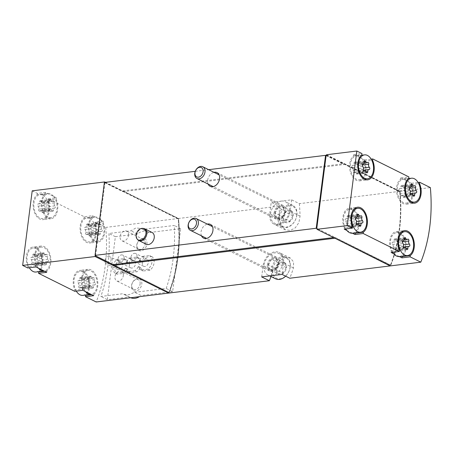 <?xml version="1.0" encoding="UTF-8"?>
<svg xmlns="http://www.w3.org/2000/svg" width="453" height="453" viewBox="0 0 453 453"><rect width="100%" height="100%" fill="white"/><g stroke="black" fill="none" stroke-linecap="round" stroke-linejoin="round"><path stroke-width="0.34" stroke-dasharray="2.27 1.7" d="M32.203 190.838L37.327 193.386L45.493 192.389L48.114 193.686L56.285 197.751L48.12 198.754L84.264 216.732L92.429 215.73L103.216 221.098L95.051 222.1L105.725 227.406L178.205 218.516A118.114 73.363 -97 0 1 168.72 292.91M105.725 227.406A118.114 73.363 -97 0 1 96.172 301.975M134.654 292.304L166.189 288.436A118.114 73.363 -97 0 0 174.258 225.464L142.718 229.331L141.551 228.646L136.036 227.887L130.934 230.781L108.924 233.476A118.114 73.363 83 0 1 100.855 296.449L122.865 293.748L123.743 294.291L128.737 294.795L134.654 292.304L141.104 295.509A14.219 10.311 116.4 0 1 139.473 296.664M42.831 195.243A12.033 7.474 -97 0 1 48.93 208.052A12.033 7.474 -97 0 1 42.831 218.578A12.033 7.474 -97 0 1 33.952 207.548A12.033 7.474 -97 0 1 39.904 194.694A12.033 7.474 -97 0 1 42.831 195.243M39.79 210.973A1.223 0.759 -97 0 1 39.49 211.121A1.223 0.759 -97 0 1 38.726 210.509A1.223 0.759 -97 0 1 38.664 209.212A2.146 1.331 -97 0 0 38.029 206.177A1.223 0.759 -97 0 1 37.582 204.847A1.223 0.759 -97 0 1 38.199 203.918A1.223 0.759 -97 0 1 38.318 203.918A2.146 1.331 -97 0 0 38.528 203.918A2.146 1.331 -97 0 0 39.609 201.84A1.223 0.759 -97 0 1 40.226 200.651A1.223 0.759 -97 0 1 41.025 201.342A2.146 1.331 -97 0 0 42.423 202.553A2.146 1.331 -97 0 0 42.944 202.298A1.223 0.759 -97 0 1 43.245 202.151A1.223 0.759 -97 0 1 44.009 202.763A1.223 0.759 -97 0 1 44.077 204.06A2.146 1.331 -97 0 0 44.711 207.095A1.223 0.759 -97 0 1 45.153 208.42A1.223 0.759 -97 0 1 44.541 209.354A1.223 0.759 -97 0 1 44.422 209.354A2.146 1.331 -97 0 0 44.213 209.354A2.146 1.331 -97 0 0 43.131 211.432A1.223 0.759 -97 0 1 42.514 212.621A1.223 0.759 -97 0 1 41.716 211.93A2.146 1.331 -97 0 0 40.311 210.713A2.146 1.331 -97 0 0 39.79 210.973L50 209.722A2.146 1.331 -97 0 1 50.521 209.462A2.146 1.331 -97 0 1 51.919 210.673L41.716 211.93M29.343 267.768A12.033 7.474 -97 0 1 27.259 255.43A12.033 7.474 -97 0 1 33.058 248.136A12.033 7.474 -97 0 1 35.985 248.686A12.033 7.474 -97 0 1 42.084 261.494A12.033 7.474 -97 0 1 35.985 272.021M32.944 264.416A1.223 0.759 -97 0 1 32.644 264.558A1.223 0.759 -97 0 1 31.88 263.952A1.223 0.759 -97 0 1 31.818 262.649A2.146 1.331 -97 0 0 31.183 259.614A1.223 0.759 -97 0 1 30.736 258.289A1.223 0.759 -97 0 1 31.353 257.361A1.223 0.759 -97 0 1 31.472 257.361A2.146 1.331 -97 0 0 31.682 257.361A2.146 1.331 -97 0 0 32.763 255.282A1.223 0.759 -97 0 1 33.38 254.093A1.223 0.759 -97 0 1 34.179 254.784A2.146 1.331 -97 0 0 35.577 255.996A2.146 1.331 -97 0 0 36.098 255.741A1.223 0.759 -97 0 1 36.399 255.594A1.223 0.759 -97 0 1 37.163 256.205A1.223 0.759 -97 0 1 37.231 257.502A2.146 1.331 -97 0 0 37.865 260.537A1.223 0.759 -97 0 1 38.307 261.862A1.223 0.759 -97 0 1 37.695 262.797A1.223 0.759 -97 0 1 37.576 262.797A2.146 1.331 -97 0 0 37.367 262.797A2.146 1.331 -97 0 0 36.285 264.875A1.223 0.759 -97 0 1 35.668 266.064A1.223 0.759 -97 0 1 34.87 265.367A2.146 1.331 -97 0 0 33.465 264.156A2.146 1.331 -97 0 0 32.944 264.416L43.154 263.159A2.146 1.331 -97 0 1 43.675 262.904A2.146 1.331 -97 0 1 45.074 264.116L34.87 265.367M89.762 218.584A12.033 7.474 -97 0 1 95.866 231.398A12.033 7.474 -97 0 1 89.768 241.919A12.033 7.474 -97 0 1 80.889 230.888A12.033 7.474 -97 0 1 86.84 218.04A12.033 7.474 -97 0 1 89.762 218.584M86.727 234.314A1.223 0.759 -97 0 1 86.427 234.461A1.223 0.759 -97 0 1 85.662 233.856A1.223 0.759 -97 0 1 85.6 232.553A2.146 1.331 -97 0 0 84.966 229.518A1.223 0.759 -97 0 1 84.518 228.193A1.223 0.759 -97 0 1 85.136 227.259A1.223 0.759 -97 0 1 85.255 227.259A2.146 1.331 -97 0 0 85.464 227.259A2.146 1.331 -97 0 0 86.54 225.181A1.223 0.759 -97 0 1 87.157 223.992A1.223 0.759 -97 0 1 87.961 224.688A2.146 1.331 -97 0 0 89.36 225.9A2.146 1.331 -97 0 0 89.881 225.645A1.223 0.759 -97 0 1 90.181 225.498A1.223 0.759 -97 0 1 90.945 226.104A1.223 0.759 -97 0 1 91.008 227.406A2.146 1.331 -97 0 0 91.642 230.441A1.223 0.759 -97 0 1 92.089 231.766A1.223 0.759 -97 0 1 91.472 232.695A1.223 0.759 -97 0 1 91.353 232.695A2.146 1.331 -97 0 0 91.144 232.695A2.146 1.331 -97 0 0 90.068 234.773A1.223 0.759 -97 0 1 89.451 235.962A1.223 0.759 -97 0 1 88.646 235.271A2.146 1.331 -97 0 0 87.248 234.059A2.146 1.331 -97 0 0 86.727 234.314L96.936 233.063A2.146 1.331 -97 0 1 97.457 232.808A2.146 1.331 -97 0 1 98.856 234.02L88.646 235.271M76.28 291.109A12.033 7.474 -97 0 1 74.19 278.771A12.033 7.474 -97 0 1 79.994 271.483A12.033 7.474 -97 0 1 82.916 272.026A12.033 7.474 -97 0 1 89.02 284.835A12.033 7.474 -97 0 1 82.922 295.362M79.881 287.757A1.223 0.759 -97 0 1 79.581 287.904A1.223 0.759 -97 0 1 78.816 287.293A1.223 0.759 -97 0 1 78.754 285.996A2.146 1.331 -97 0 0 78.12 282.961A1.223 0.759 -97 0 1 77.673 281.636A1.223 0.759 -97 0 1 78.29 280.701A1.223 0.759 -97 0 1 78.409 280.701A2.146 1.331 -97 0 0 78.618 280.701A2.146 1.331 -97 0 0 79.694 278.623A1.223 0.759 -97 0 1 80.311 277.434A1.223 0.759 -97 0 1 81.115 278.131A2.146 1.331 -97 0 0 82.514 279.342A2.146 1.331 -97 0 0 83.035 279.082A1.223 0.759 -97 0 1 83.335 278.94A1.223 0.759 -97 0 1 84.099 279.546A1.223 0.759 -97 0 1 84.162 280.849A2.146 1.331 -97 0 0 84.796 283.884A1.223 0.759 -97 0 1 85.243 285.209A1.223 0.759 -97 0 1 84.626 286.137A1.223 0.759 -97 0 1 84.507 286.137A2.146 1.331 -97 0 0 84.298 286.137A2.146 1.331 -97 0 0 83.222 288.216A1.223 0.759 -97 0 1 82.605 289.405A1.223 0.759 -97 0 1 81.8 288.714A2.146 1.331 -97 0 0 80.402 287.502A2.146 1.331 -97 0 0 79.881 287.757L90.09 286.506A2.146 1.331 -97 0 1 90.611 286.251A2.146 1.331 -97 0 1 92.01 287.462L81.8 288.714M105.458 182.338L178.205 218.516M82.876 290.299L83.041 288.997L74.875 289.999A13.126 8.154 -97 0 1 79.858 270.396A13.126 8.154 -97 0 1 89.054 279.79A13.126 8.154 -97 0 1 86.155 294.965M74.875 289.999L74.711 291.302M46.733 272.321L46.897 271.024A13.126 8.154 -97 0 0 50.391 255.888A13.126 8.154 -97 0 0 41.093 246.053A13.126 8.154 -97 0 0 36.11 265.656L27.944 266.658A13.126 8.154 -97 0 1 32.927 247.049A13.126 8.154 -97 0 1 42.118 256.449A13.126 8.154 -97 0 1 39.218 271.619M27.944 266.658L27.775 267.961M37.327 193.386L37.163 194.688A13.126 8.154 -97 0 0 33.664 209.818A13.126 8.154 -97 0 0 42.967 219.66A13.126 8.154 -97 0 0 47.95 200.056L48.12 198.754M84.264 216.732L84.094 218.035A13.126 8.154 -97 0 0 80.6 233.165A13.126 8.154 -97 0 0 89.904 243.006A13.126 8.154 -97 0 0 94.887 223.397L95.051 222.1M326.545 154.739L400.067 191.308A118.114 73.363 -97 0 1 390.514 265.877M400.067 191.308L430.35 187.593M399.342 256.551L393.787 253.793M352.406 233.21L346.856 230.447M353.787 154.575L353.623 155.877A13.126 8.154 -97 0 0 350.129 171.008A13.126 8.154 -97 0 0 359.427 180.849A13.126 8.154 -97 0 0 364.41 161.24L364.58 159.943L361.958 158.641A12.033 7.474 -97 0 0 356.409 155.877L361.958 158.641A12.033 7.474 -97 0 1 365.254 171.483A12.033 7.474 -97 0 1 359.297 179.762A12.033 7.474 -97 0 1 350.412 168.731A12.033 7.474 -97 0 1 356.364 155.883A12.033 7.474 -97 0 1 356.409 155.877L353.787 154.575L361.953 153.573M364.58 159.943L371.177 159.133M400.724 177.921L400.554 179.218A13.126 8.154 -97 0 0 397.06 194.354A13.126 8.154 -97 0 0 406.364 204.19A13.126 8.154 -97 0 0 411.347 184.586L411.511 183.284L408.895 181.981A12.033 7.474 -97 0 0 403.34 179.218L408.895 181.981A12.033 7.474 -97 0 1 412.185 194.824A12.033 7.474 -97 0 1 406.228 203.108A12.033 7.474 -97 0 1 397.349 192.078A12.033 7.474 -97 0 1 403.3 179.224A12.033 7.474 -97 0 1 403.34 179.218L400.724 177.921L408.889 176.919M411.511 183.284L418.113 182.474M326.154 155.198L344.087 164.116L344.144 163.703L399.727 191.347A118.114 73.363 -97 0 1 390.243 265.741M326.098 155.611L344.037 164.53L344.087 164.116L399.739 191.795A118.114 73.363 -97 0 1 390.441 265.169L334.693 237.446L334.614 238.074M104.377 182.468L122.854 191.659L122.961 190.832L178.544 218.476L278.923 206.16L271.222 202.332L291.641 199.83L299.342 203.657L399.727 191.347M270.985 276.523A118.114 73.363 83 0 0 273.017 270.43L280.356 260.033L285.639 257.57L290.413 258.114L293.601 261.959L293.436 267.921A118.114 73.363 -97 0 1 289.79 278.227M178.544 218.476A118.114 73.363 -97 0 1 168.992 293.046M299.342 203.657A118.114 73.363 -97 0 1 300.067 216.138L298.861 222.644L295.299 227.814L290.345 230.435L285.379 229.796L281.251 225.486L279.654 218.64A118.114 73.363 83 0 0 278.923 206.16M122.961 190.832L344.144 163.703M333.618 237.576L334.693 237.446M326.494 155.153L400.078 191.755A118.114 73.363 -97 0 1 390.78 265.124L390.441 265.169M390.78 265.124L317.1 228.482M104.632 182.366L178.216 218.963A118.114 73.363 -97 0 1 168.918 292.338L113.488 264.767M168.918 292.338L113.516 264.569M146.211 244.224A6.563 4.757 116.4 0 1 144.031 238.974A6.563 4.757 116.4 0 1 152.055 232.474M201.5 235.854A7.656 5.549 116.4 0 1 201.024 231.987A7.656 5.549 116.4 0 1 207.344 224.105M208.131 184.071A7.656 5.549 116.4 0 1 207.661 180.198A7.656 5.549 116.4 0 1 213.975 172.321M195.266 171.319L208.663 169.677M122.854 191.659L344.037 164.53M95.577 255.651L104.96 182.395M291.641 199.83L290.18 211.217A13.126 9.513 116.4 0 1 274.127 224.224A13.126 9.513 116.4 0 1 269.762 213.725L271.222 202.332M281.432 201.081A12.033 8.72 -63.6 0 0 271.166 211.07A12.033 8.72 -63.6 0 0 274.614 223.244A12.033 8.72 -63.6 0 0 289.331 211.325A12.033 8.72 -63.6 0 0 285.328 201.698A12.033 8.72 -63.6 0 0 281.432 201.081M261.67 276.902L263.131 265.509A13.126 9.513 116.4 0 1 279.184 252.508A13.126 9.513 116.4 0 1 283.544 263.006L282.089 274.399M271.879 275.651A12.033 8.72 -63.6 0 0 282.695 263.108A12.033 8.72 -63.6 0 0 278.697 253.487A12.033 8.72 -63.6 0 0 265.526 260.373A12.033 8.72 -63.6 0 0 267.978 275.028A12.033 8.72 -63.6 0 0 271.879 275.651M274.014 213.204A7.656 5.549 116.4 0 1 280.9 205.22A7.656 5.549 116.4 0 1 283.38 205.617A7.656 5.549 116.4 0 1 284.943 214.943A7.656 5.549 116.4 0 1 276.562 219.326A7.656 5.549 116.4 0 1 274.014 213.204M267.383 264.988A7.656 5.549 116.4 0 1 274.263 257.004A7.656 5.549 116.4 0 1 276.743 257.4A7.656 5.549 116.4 0 1 278.306 266.726A7.656 5.549 116.4 0 1 269.926 271.109A7.656 5.549 116.4 0 1 267.383 264.988M105.09 182.383L178.556 218.924A118.114 73.363 -97 0 1 169.258 292.298M178.216 218.963L178.556 218.924M400.078 191.755L399.739 191.795M46.897 271.024L44.666 271.296M36.11 265.656L35.94 266.959M38.562 268.261A12.033 7.474 -97 0 1 35.266 255.418A12.033 7.474 -97 0 1 41.223 247.134A12.033 7.474 -97 0 1 44.151 247.683A12.033 7.474 -97 0 1 50.249 260.492A12.033 7.474 -97 0 1 44.156 271.019A12.033 7.474 -97 0 1 44.111 271.019L44.156 271.019M45.493 192.389L45.328 193.686L37.163 194.688M45.328 193.686A13.126 8.154 -97 0 0 41.835 208.822A13.126 8.154 -97 0 0 51.132 218.657A13.126 8.154 -97 0 0 56.115 199.054L47.95 200.056M56.115 199.054L56.285 197.751M53.669 196.449A12.033 7.474 -97 0 1 56.959 209.292A12.033 7.474 -97 0 1 51.002 217.576A12.033 7.474 -97 0 1 42.118 206.545A12.033 7.474 -97 0 1 48.069 193.691A12.033 7.474 -97 0 1 48.114 193.686A12.033 7.474 -97 0 1 50.996 194.241A12.033 7.474 -97 0 1 53.669 196.449M92.429 215.73L92.265 217.032L84.094 218.035M92.265 217.032A13.126 8.154 -97 0 0 88.765 232.163A13.126 8.154 -97 0 0 98.069 242.004A13.126 8.154 -97 0 0 103.052 222.395L94.887 223.397M103.052 222.395L103.216 221.098M100.6 219.796A12.033 7.474 -97 0 1 103.89 232.632A12.033 7.474 -97 0 1 97.933 240.917A12.033 7.474 -97 0 1 89.054 229.886A12.033 7.474 -97 0 1 95.005 217.038A12.033 7.474 -97 0 1 95.045 217.032A12.033 7.474 -97 0 1 97.927 217.587A12.033 7.474 -97 0 1 100.6 219.796M85.492 291.602A12.033 7.474 -97 0 1 82.203 278.759A12.033 7.474 -97 0 1 88.159 270.481A12.033 7.474 -97 0 1 91.081 271.024A12.033 7.474 -97 0 1 97.185 283.833A12.033 7.474 -97 0 1 91.087 294.359A12.033 7.474 -97 0 1 91.047 294.365L91.087 294.359M83.041 288.997A13.126 8.154 -97 0 1 88.029 269.393A13.126 8.154 -97 0 1 97.327 279.235A13.126 8.154 -97 0 1 93.833 294.365L91.602 294.637M93.663 295.667L93.833 294.365M352.57 226.845L344.405 227.848A13.126 8.154 -97 0 1 349.388 208.238A13.126 8.154 -97 0 1 358.578 217.633A13.126 8.154 -97 0 1 355.684 232.808M344.405 227.848L344.235 229.144M345.803 228.952A12.033 7.474 -97 0 1 343.719 216.613A12.033 7.474 -97 0 1 349.518 209.326A12.033 7.474 -97 0 1 358.402 220.356A12.033 7.474 -97 0 1 352.451 233.204M353.623 155.877L361.788 154.875M364.41 161.24L371.822 160.334M400.554 179.218L408.725 178.216M411.347 184.586L418.753 183.675M392.74 252.298A12.033 7.474 -97 0 1 390.65 239.96A12.033 7.474 -97 0 1 396.454 232.666A12.033 7.474 -97 0 1 405.333 243.697A12.033 7.474 -97 0 1 399.382 256.551M391.171 252.491L391.335 251.189A13.126 8.154 -97 0 1 396.318 231.579A13.126 8.154 -97 0 1 405.514 240.979A13.126 8.154 -97 0 1 402.615 256.155M391.335 251.189L399.506 250.186M90.09 286.506A1.223 0.759 -97 0 1 89.79 286.653A1.223 0.759 -97 0 1 89.026 286.041A1.223 0.759 -97 0 1 88.958 284.744A2.146 1.331 -97 0 0 88.324 281.709A1.223 0.759 -97 0 1 87.882 280.384A1.223 0.759 -97 0 1 88.494 279.45A1.223 0.759 -97 0 1 88.618 279.45A2.146 1.331 -97 0 0 88.822 279.45A2.146 1.331 -97 0 0 89.904 277.372A1.223 0.759 -97 0 1 90.521 276.183A1.223 0.759 -97 0 1 91.319 276.874A2.146 1.331 -97 0 0 92.723 278.091A2.146 1.331 -97 0 0 93.244 277.831A1.223 0.759 -97 0 1 93.544 277.683A1.223 0.759 -97 0 1 94.309 278.295A1.223 0.759 -97 0 1 94.371 279.592A2.146 1.331 -97 0 0 95.005 282.627A1.223 0.759 -97 0 1 95.453 283.957A1.223 0.759 -97 0 1 94.836 284.886A1.223 0.759 -97 0 1 94.717 284.886A2.146 1.331 -97 0 0 94.507 284.886A2.146 1.331 -97 0 0 93.426 286.964A1.223 0.759 -97 0 1 92.808 288.153A1.223 0.759 -97 0 1 92.01 287.462M96.936 233.063A1.223 0.759 -97 0 1 96.636 233.21A1.223 0.759 -97 0 1 95.872 232.599A1.223 0.759 -97 0 1 95.804 231.302A2.146 1.331 -97 0 0 95.17 228.267A1.223 0.759 -97 0 1 94.728 226.942A1.223 0.759 -97 0 1 95.34 226.007A1.223 0.759 -97 0 1 95.464 226.007A2.146 1.331 -97 0 0 95.668 226.007A2.146 1.331 -97 0 0 96.749 223.929A1.223 0.759 -97 0 1 97.367 222.74A1.223 0.759 -97 0 1 98.165 223.437A2.146 1.331 -97 0 0 99.569 224.648A2.146 1.331 -97 0 0 100.09 224.388A1.223 0.759 -97 0 1 100.39 224.246A1.223 0.759 -97 0 1 101.155 224.852A1.223 0.759 -97 0 1 101.217 226.155A2.146 1.331 -97 0 0 101.851 229.19A1.223 0.759 -97 0 1 102.299 230.515A1.223 0.759 -97 0 1 101.682 231.443A1.223 0.759 -97 0 1 101.563 231.443A2.146 1.331 -97 0 0 101.353 231.443A2.146 1.331 -97 0 0 100.272 233.522A1.223 0.759 -97 0 1 99.654 234.711A1.223 0.759 -97 0 1 98.856 234.02M43.154 263.159A1.223 0.759 -97 0 1 42.854 263.306A1.223 0.759 -97 0 1 42.089 262.7A1.223 0.759 -97 0 1 42.027 261.398A2.146 1.331 -97 0 0 41.393 258.363A1.223 0.759 -97 0 1 40.946 257.038A1.223 0.759 -97 0 1 41.563 256.109A1.223 0.759 -97 0 1 41.682 256.109A2.146 1.331 -97 0 0 41.891 256.109A2.146 1.331 -97 0 0 42.967 254.031A1.223 0.759 -97 0 1 43.584 252.842A1.223 0.759 -97 0 1 44.388 253.533A2.146 1.331 -97 0 0 45.787 254.745A2.146 1.331 -97 0 0 46.308 254.49A1.223 0.759 -97 0 1 46.608 254.343A1.223 0.759 -97 0 1 47.372 254.948A1.223 0.759 -97 0 1 47.44 256.251A2.146 1.331 -97 0 0 48.069 259.286A1.223 0.759 -97 0 1 48.516 260.611A1.223 0.759 -97 0 1 47.899 261.545A1.223 0.759 -97 0 1 47.78 261.545A2.146 1.331 -97 0 0 47.571 261.545A2.146 1.331 -97 0 0 46.495 263.623A1.223 0.759 -97 0 1 45.878 264.812A1.223 0.759 -97 0 1 45.074 264.116M50 209.722A1.223 0.759 -97 0 1 49.7 209.864A1.223 0.759 -97 0 1 48.935 209.258A1.223 0.759 -97 0 1 48.873 207.955A2.146 1.331 -97 0 0 48.239 204.92A1.223 0.759 -97 0 1 47.792 203.595A1.223 0.759 -97 0 1 48.409 202.667A1.223 0.759 -97 0 1 48.528 202.667A2.146 1.331 -97 0 0 48.737 202.667A2.146 1.331 -97 0 0 49.813 200.588A1.223 0.759 -97 0 1 50.43 199.399A1.223 0.759 -97 0 1 51.234 200.09A2.146 1.331 -97 0 0 52.633 201.302A2.146 1.331 -97 0 0 53.154 201.047A1.223 0.759 -97 0 1 53.454 200.9A1.223 0.759 -97 0 1 54.218 201.511A1.223 0.759 -97 0 1 54.286 202.808A2.146 1.331 -97 0 0 54.915 205.843A1.223 0.759 -97 0 1 55.362 207.168A1.223 0.759 -97 0 1 54.745 208.103A1.223 0.759 -97 0 1 54.626 208.103A2.146 1.331 -97 0 0 54.417 208.103A2.146 1.331 -97 0 0 53.341 210.181A1.223 0.759 -97 0 1 52.724 211.37A1.223 0.759 -97 0 1 51.919 210.673M404.303 187.078A1.223 0.759 83 0 1 404.597 186.936A1.223 0.759 83 0 1 405.367 187.542A1.223 0.759 83 0 1 405.429 188.844A2.146 1.331 83 0 0 406.064 191.879A1.223 0.759 83 0 1 406.511 193.204A1.223 0.759 83 0 1 405.894 194.133A1.223 0.759 83 0 1 405.775 194.133A2.146 1.331 83 0 0 405.565 194.133A2.146 1.331 83 0 0 404.484 196.211A1.223 0.759 83 0 1 403.866 197.4A1.223 0.759 83 0 1 403.068 196.71A2.146 1.331 83 0 0 401.669 195.498A2.146 1.331 83 0 0 401.143 195.753A1.223 0.759 83 0 1 400.848 195.9A1.223 0.759 83 0 1 400.078 195.288A1.223 0.759 83 0 1 400.016 193.992A2.146 1.331 83 0 0 399.382 190.956A1.223 0.759 83 0 1 398.94 189.631A1.223 0.759 83 0 1 399.552 188.697A1.223 0.759 83 0 1 399.671 188.697A2.146 1.331 83 0 0 399.88 188.697A2.146 1.331 83 0 0 400.962 186.619A1.223 0.759 83 0 1 401.579 185.43A1.223 0.759 83 0 1 402.377 186.126A2.146 1.331 83 0 0 403.782 187.338A2.146 1.331 83 0 0 404.303 187.078L414.512 185.826M397.457 240.52A1.223 0.759 83 0 1 397.751 240.373A1.223 0.759 83 0 1 398.521 240.985A1.223 0.759 83 0 1 398.583 242.281A2.146 1.331 83 0 0 399.218 245.316A1.223 0.759 83 0 1 399.665 246.647A1.223 0.759 83 0 1 399.048 247.576A1.223 0.759 83 0 1 398.929 247.576A2.146 1.331 83 0 0 398.719 247.576A2.146 1.331 83 0 0 397.638 249.654A1.223 0.759 83 0 1 397.021 250.843A1.223 0.759 83 0 1 396.222 250.152A2.146 1.331 83 0 0 394.823 248.94A2.146 1.331 83 0 0 394.297 249.195A1.223 0.759 83 0 1 394.002 249.343A1.223 0.759 83 0 1 393.232 248.731A1.223 0.759 83 0 1 393.17 247.434A2.146 1.331 83 0 0 392.536 244.399A1.223 0.759 83 0 1 392.094 243.074A1.223 0.759 83 0 1 392.706 242.14A1.223 0.759 83 0 1 392.825 242.14A2.146 1.331 83 0 0 393.034 242.14A2.146 1.331 83 0 0 394.116 240.062A1.223 0.759 83 0 1 394.733 238.873A1.223 0.759 83 0 1 395.531 239.563A2.146 1.331 83 0 0 396.936 240.781A2.146 1.331 83 0 0 397.457 240.52L407.666 239.269M357.366 163.737A1.223 0.759 83 0 1 357.666 163.59A1.223 0.759 83 0 1 358.431 164.201A1.223 0.759 83 0 1 358.493 165.498A2.146 1.331 83 0 0 359.127 168.533A1.223 0.759 83 0 1 359.574 169.858A1.223 0.759 83 0 1 358.957 170.792A1.223 0.759 83 0 1 358.838 170.792A2.146 1.331 83 0 0 358.629 170.792A2.146 1.331 83 0 0 357.553 172.87A1.223 0.759 83 0 1 356.936 174.06A1.223 0.759 83 0 1 356.132 173.363A2.146 1.331 83 0 0 354.733 172.151A2.146 1.331 83 0 0 354.212 172.412A1.223 0.759 83 0 1 353.912 172.553A1.223 0.759 83 0 1 353.147 171.947A1.223 0.759 83 0 1 353.08 170.645A2.146 1.331 83 0 0 352.451 167.61A1.223 0.759 83 0 1 352.004 166.285A1.223 0.759 83 0 1 352.621 165.356A1.223 0.759 83 0 1 352.74 165.356A2.146 1.331 83 0 0 352.949 165.356A2.146 1.331 83 0 0 354.025 163.278A1.223 0.759 83 0 1 354.642 162.089A1.223 0.759 83 0 1 355.446 162.78A2.146 1.331 83 0 0 356.845 163.992A2.146 1.331 83 0 0 357.366 163.737L367.576 162.485M350.52 217.18A1.223 0.759 83 0 1 350.82 217.032A1.223 0.759 83 0 1 351.585 217.638A1.223 0.759 83 0 1 351.647 218.941A2.146 1.331 83 0 0 352.281 221.976A1.223 0.759 83 0 1 352.728 223.301A1.223 0.759 83 0 1 352.111 224.235A1.223 0.759 83 0 1 351.992 224.235A2.146 1.331 83 0 0 351.783 224.235A2.146 1.331 83 0 0 350.707 226.313A1.223 0.759 83 0 1 350.09 227.502A1.223 0.759 83 0 1 349.286 226.806A2.146 1.331 83 0 0 347.887 225.594A2.146 1.331 83 0 0 347.366 225.849A1.223 0.759 83 0 1 347.066 225.996A1.223 0.759 83 0 1 346.302 225.39A1.223 0.759 83 0 1 346.234 224.088A2.146 1.331 83 0 0 345.605 221.053A1.223 0.759 83 0 1 345.158 219.728A1.223 0.759 83 0 1 345.775 218.799A1.223 0.759 83 0 1 345.894 218.799A2.146 1.331 83 0 0 346.103 218.799A2.146 1.331 83 0 0 347.179 216.721A1.223 0.759 83 0 1 347.796 215.532A1.223 0.759 83 0 1 348.6 216.223A2.146 1.331 83 0 0 349.999 217.434A2.146 1.331 83 0 0 350.52 217.18L360.73 215.928M130.702 297.74A14.219 10.311 116.4 0 1 130.339 297.57A14.219 10.311 116.4 0 1 129.315 296.958L107.304 299.66L115.373 236.687L137.384 233.986A14.219 10.311 116.4 0 1 148.148 231.925A14.219 10.311 116.4 0 1 149.173 232.542L180.707 228.674L172.638 291.641L166.189 288.436M172.638 291.641L141.104 295.509M129.315 296.958L122.865 293.748M107.304 299.66L100.855 296.449M115.373 236.687L108.924 233.476M137.384 233.986L130.934 230.781M149.173 232.542L142.718 229.331M180.707 228.674L174.258 225.464M151.823 256.477A8.528 6.183 116.4 0 1 150.073 270.152L142.995 271.019A8.528 6.183 116.4 0 1 140.911 267.706L140.158 267.797A8.528 6.183 116.4 0 1 137.14 271.738L130.068 272.604A8.528 6.183 116.4 0 1 127.978 269.292L127.225 269.382A8.528 6.183 116.4 0 1 124.207 273.323L117.134 274.19A8.528 6.183 116.4 0 1 118.89 260.52L125.962 259.648A8.528 6.183 116.4 0 1 128.046 262.961L128.799 262.87A8.528 6.183 116.4 0 1 131.817 258.929L138.89 258.063A8.528 6.183 116.4 0 1 140.979 261.375L141.732 261.285A8.528 6.183 116.4 0 1 144.75 257.344L151.823 256.477L149.801 255.475A8.528 6.183 116.4 0 1 148.046 269.144L150.073 270.152M141.772 284.218A6.563 4.757 -63.6 0 0 134.807 279.773A6.563 4.757 -63.6 0 0 133.425 290.537A6.563 4.757 -63.6 0 0 141.772 284.218M146.919 244.031A6.563 4.757 -63.6 0 0 139.954 239.586A6.563 4.757 -63.6 0 0 138.573 250.35A6.563 4.757 -63.6 0 0 146.919 244.031M143.318 228.425A6.563 4.757 -63.6 0 0 137.457 232.542A6.563 4.757 -63.6 0 0 137.712 239.699M145.271 243.782A5.379 3.901 -63.6 0 0 143.482 239.478A5.379 3.901 -63.6 0 0 137.593 242.559A5.379 3.901 -63.6 0 0 138.692 249.11A5.379 3.901 -63.6 0 0 145.271 243.782M128.465 235.424A5.379 3.901 -63.6 0 0 126.681 231.121A5.379 3.901 -63.6 0 0 120.792 234.201A5.379 3.901 -63.6 0 0 121.891 240.753A5.379 3.901 -63.6 0 0 128.465 235.424M140.124 283.969A5.379 3.901 -63.6 0 0 138.335 279.665A5.379 3.901 -63.6 0 0 132.446 282.74A5.379 3.901 -63.6 0 0 133.544 289.297A5.379 3.901 -63.6 0 0 140.124 283.969M123.318 275.611A5.379 3.901 -63.6 0 0 121.529 271.307A5.379 3.901 -63.6 0 0 115.645 274.388A5.379 3.901 -63.6 0 0 116.744 280.939A5.379 3.901 -63.6 0 0 123.318 275.611M148.046 269.144L140.974 270.011L142.995 271.019M140.974 270.011A8.528 6.183 116.4 0 1 138.884 266.698L140.911 267.706M138.884 266.698L138.131 266.789L140.158 267.797M138.131 266.789A8.528 6.183 116.4 0 1 135.119 270.73L137.14 271.738M135.119 270.73L128.046 271.596L130.068 272.604M128.046 271.596A8.528 6.183 116.4 0 1 125.957 268.284L127.978 269.292M125.957 268.284L125.204 268.38L127.225 269.382M125.204 268.38A8.528 6.183 116.4 0 1 122.185 272.315L124.207 273.323M122.185 272.315L115.113 273.182L117.134 274.19M115.113 273.182A8.528 6.183 116.4 0 1 116.863 259.512L118.89 260.52M116.863 259.512L123.935 258.646L125.962 259.648M123.935 258.646A8.528 6.183 116.4 0 1 126.025 261.959L128.046 262.961M126.025 261.959L126.778 261.862L128.799 262.87M126.778 261.862A8.528 6.183 116.4 0 1 129.796 257.927L131.817 258.929M129.796 257.927L136.868 257.061L138.89 258.063M136.868 257.061A8.528 6.183 116.4 0 1 138.958 260.367L140.979 261.375M138.958 260.367L139.711 260.277L141.732 261.285M139.711 260.277A8.528 6.183 116.4 0 1 142.723 256.341L144.75 257.344M142.723 256.341L149.801 255.475M116.461 266.29A3.935 2.854 116.4 0 1 121.279 262.389A3.935 2.854 116.4 0 1 122.587 265.537A3.935 2.854 116.4 0 1 117.774 269.439A3.935 2.854 116.4 0 1 116.461 266.29M142.327 263.119A3.935 2.854 116.4 0 1 147.14 259.218A3.935 2.854 116.4 0 1 148.448 262.366A3.935 2.854 116.4 0 1 143.635 266.268A3.935 2.854 116.4 0 1 142.327 263.119M129.394 264.705A3.935 2.854 116.4 0 1 134.207 260.803A3.935 2.854 116.4 0 1 135.521 263.952A3.935 2.854 116.4 0 1 130.702 267.853A3.935 2.854 116.4 0 1 129.394 264.705M136.987 256.664A3.935 2.854 -63.6 0 0 135.674 253.516A3.935 2.854 -63.6 0 0 131.364 255.769A3.935 2.854 -63.6 0 0 132.168 260.566A3.935 2.854 -63.6 0 0 136.987 256.664M111.127 259.835A3.935 2.854 -63.6 0 0 109.813 256.687A3.935 2.854 -63.6 0 0 105.504 258.94A3.935 2.854 -63.6 0 0 106.308 263.737A3.935 2.854 -63.6 0 0 111.127 259.835M124.054 258.25A3.935 2.854 -63.6 0 0 122.746 255.101A3.935 2.854 -63.6 0 0 118.437 257.355A3.935 2.854 -63.6 0 0 119.241 262.151A3.935 2.854 -63.6 0 0 124.054 258.25M285.073 211.845A6.563 4.757 -63.6 0 0 282.893 206.596A6.563 4.757 -63.6 0 0 275.713 210.351A6.563 4.757 -63.6 0 0 277.049 218.346A6.563 4.757 -63.6 0 0 285.073 211.845M293.165 215.871A6.563 4.757 -63.6 0 0 286.2 211.426A6.563 4.757 -63.6 0 0 284.824 222.191A6.563 4.757 -63.6 0 0 293.165 215.871M289.727 221.307L292.848 215.832L291.053 210.951L286.143 211.557L283.023 217.032L284.818 221.913L289.727 221.307L281.766 217.349L276.851 217.95L284.818 221.913M296.738 215.43A11.155 8.086 -63.6 0 0 284.897 207.882A11.155 8.086 -63.6 0 0 282.553 226.177A11.155 8.086 -63.6 0 0 296.738 215.43M296.879 215.079A12.033 8.72 -63.6 0 0 292.881 205.458A12.033 8.72 -63.6 0 0 279.716 212.344A12.033 8.72 -63.6 0 0 282.168 226.998A12.033 8.72 -63.6 0 0 296.879 215.079M278.442 263.629A6.563 4.757 -63.6 0 0 276.256 258.38A6.563 4.757 -63.6 0 0 269.076 262.14A6.563 4.757 -63.6 0 0 270.413 270.13A6.563 4.757 -63.6 0 0 278.442 263.629M286.534 267.655A6.563 4.757 -63.6 0 0 279.569 263.21A6.563 4.757 -63.6 0 0 278.187 273.974A6.563 4.757 -63.6 0 0 286.534 267.655M283.091 273.097L286.211 267.615L284.422 262.74L279.507 263.34L276.392 268.822L278.182 273.697L283.091 273.097L275.13 269.133L270.22 269.733L278.182 273.697M290.107 267.219A11.155 8.086 -63.6 0 0 278.261 259.665A11.155 8.086 -63.6 0 0 275.917 277.961A11.155 8.086 -63.6 0 0 290.107 267.219M285.628 276.16A12.033 8.72 -63.6 0 0 290.248 266.862A12.033 8.72 -63.6 0 0 286.245 257.242A12.033 8.72 -63.6 0 0 273.08 264.127A12.033 8.72 -63.6 0 0 275.532 278.782M276.851 217.95L275.062 213.074L283.023 217.032M275.062 213.074L278.176 207.593L286.143 211.557M278.176 207.593L283.091 206.993L291.053 210.951M283.091 206.993L284.88 211.868L292.848 215.832M284.88 211.868L281.766 217.349M270.22 269.733L268.425 264.858L276.392 268.822M268.425 264.858L271.545 259.376L279.507 263.34M271.545 259.376L276.455 258.776L284.422 262.74M276.455 258.776L278.25 263.652L286.211 267.615M278.25 263.652L275.13 269.133M300.067 216.138L290.18 211.217M279.654 218.64L269.762 213.725M273.017 270.43L263.131 265.509M293.436 267.921L283.544 263.006M93.426 286.964L83.222 288.216M94.717 284.886L84.507 286.137M95.005 282.627L84.796 283.884M94.371 279.592L84.162 280.849M93.244 277.831L83.035 279.082M91.319 276.874L81.115 278.131M89.904 277.372L79.694 278.623M88.618 279.45L78.409 280.701M88.324 281.709L78.12 282.961M88.958 284.744L78.754 285.996M100.272 233.522L90.068 234.773M101.563 231.443L91.353 232.695M101.851 229.19L91.642 230.441M101.217 226.155L91.008 227.406M100.09 224.388L89.881 225.645M98.165 223.437L87.961 224.688M96.749 223.929L86.54 225.181M95.464 226.007L85.255 227.259M95.17 228.267L84.966 229.518M95.804 231.302L85.6 232.553M46.495 263.623L36.285 264.875M47.78 261.545L37.576 262.797M48.069 259.286L37.865 260.537M47.44 256.251L37.231 257.502M46.308 254.49L36.098 255.741M44.388 253.533L34.179 254.784M42.967 254.031L32.763 255.282M41.682 256.109L31.472 257.361M41.393 258.363L31.183 259.614M42.027 261.398L31.818 262.649M53.341 210.181L43.131 211.432M54.626 208.103L44.422 209.354M54.915 205.843L44.711 207.095M54.286 202.808L44.077 204.06M53.154 201.047L42.944 202.298M51.234 200.09L41.025 201.342M49.813 200.588L39.609 201.84M48.528 202.667L38.318 203.918M48.239 204.92L38.029 206.177M48.873 207.955L38.664 209.212M402.377 186.126L411.177 185.045M405.429 188.844L409.144 188.386M406.064 191.879L410.356 191.353M405.775 194.133L415.984 192.882M404.484 196.211L413.142 195.152M403.068 196.71L413.278 195.458M401.143 195.753L410.729 194.575M400.016 193.992L410.225 192.74M399.382 190.956L409.591 189.705M399.671 188.697L409.648 187.474M400.962 186.619L411.171 185.368M395.531 239.563L404.331 238.488M398.583 242.281L402.298 241.828M399.218 245.316L403.51 244.796M398.929 247.576L409.138 246.324M397.638 249.654L406.296 248.595M396.222 250.152L406.432 248.901M394.297 249.195L403.883 248.018M393.17 247.434L403.38 246.183M392.536 244.399L402.745 243.148M392.825 242.14L402.802 240.917M394.116 240.062L404.325 238.81M355.446 162.78L364.24 161.704M358.493 165.498L362.213 165.045M359.127 168.533L363.419 168.006M358.838 170.792L369.048 169.541M357.553 172.87L366.205 171.806M356.132 173.363L366.341 172.112M354.212 172.412L363.799 171.234M353.08 170.645L363.289 169.394M352.451 167.61L362.655 166.359M352.74 165.356L362.711 164.133M354.025 163.278L364.235 162.027M348.6 216.223L357.394 215.141M351.647 218.941L355.367 218.488M352.281 221.976L356.573 221.449M351.992 224.235L362.202 222.984M350.707 226.313L359.359 225.249M349.286 226.806L359.495 225.554M347.366 225.849L356.953 224.677M346.234 224.088L356.443 222.836M345.605 221.053L355.809 219.801M345.894 218.799L355.865 217.576M347.179 216.721L357.389 215.464M285.367 229.813L274.127 224.224M290.424 258.097L279.184 252.508M210.203 186.325L276.562 219.326M217.027 172.616L283.38 205.617M203.573 238.108L269.926 271.109M210.39 224.399L276.743 257.4M41.093 246.053L32.927 247.049M51.132 218.657L42.967 219.66M98.069 242.004L89.904 243.006M88.029 269.393L79.858 270.396M349.388 208.238L357.553 207.236M359.427 180.849L367.593 179.847M406.364 204.19L414.529 203.193M396.318 231.579L404.489 230.583M48.069 193.691L39.904 194.694M51.002 217.576L42.831 218.578M41.223 247.134L33.058 248.136M95.005 217.038L86.84 218.04M97.933 240.917L89.768 241.919M88.159 270.481L79.994 271.483M90.611 286.251L80.402 287.502M92.808 288.153L82.605 289.405M94.507 284.886L84.298 286.137M94.836 284.886L84.626 286.137M93.544 277.683L83.335 278.94M92.723 278.091L82.514 279.342M90.521 276.183L80.311 277.434M88.822 279.45L78.618 280.701M88.494 279.45L78.29 280.701M89.79 286.653L79.581 287.904M97.457 232.808L87.248 234.059M99.654 234.711L89.451 235.962M101.353 231.443L91.144 232.695M101.682 231.443L91.472 232.695M100.39 224.246L90.181 225.498M99.569 224.648L89.36 225.9M97.367 222.74L87.157 223.992M95.668 226.007L85.464 227.259M95.34 226.007L85.136 227.259M96.636 233.21L86.427 234.461M43.675 262.904L33.465 264.156M45.878 264.812L35.668 266.064M47.571 261.545L37.367 262.797M47.899 261.545L37.695 262.797M46.608 254.343L36.399 255.594M45.787 254.745L35.577 255.996M43.584 252.842L33.38 254.093M41.891 256.109L31.682 257.361M41.563 256.109L31.353 257.361M42.854 263.306L32.644 264.558M50.521 209.462L40.311 210.713M52.724 211.37L42.514 212.621M54.417 208.103L44.213 209.354M54.745 208.103L44.541 209.354M53.454 200.9L43.245 202.151M52.633 201.302L42.423 202.553M50.43 199.399L40.226 200.651M48.737 202.667L38.528 203.918M48.409 202.667L38.199 203.918M49.7 209.864L39.49 211.121M359.297 179.762L364.229 179.156M356.364 155.883L361.301 155.277M349.518 209.326L354.456 208.72M406.228 203.108L411.16 202.502M403.3 179.224L408.232 178.618M396.454 232.666L401.386 232.061M403.782 187.338L411.052 186.443M404.597 186.936L414.806 185.679M405.894 194.133L416.103 192.882M405.565 194.133L410.158 193.573M403.866 197.4L414.076 196.149M401.669 195.498L410.526 194.411M400.848 195.9L411.058 194.648M399.552 188.697L409.761 187.446M399.88 188.697L409.574 187.508M401.579 185.43L411.788 184.178M396.936 240.781L404.206 239.886M397.751 240.373L407.96 239.122M399.048 247.576L409.257 246.324M398.719 247.576L403.312 247.015M397.021 250.843L407.23 249.592M394.823 248.94L403.68 247.853M394.002 249.343L404.212 248.091M392.706 242.14L402.915 240.888M393.034 242.14L402.728 240.951M394.733 238.873L404.942 237.621M356.845 163.992L364.116 163.103M357.666 163.59L367.876 162.338M358.957 170.792L369.167 169.541M358.629 170.792L363.221 170.226M356.936 174.06L367.14 172.808M354.733 172.151L363.589 171.07M353.912 172.553L364.121 171.302M352.621 165.356L362.825 164.105M352.949 165.356L362.638 164.167M354.642 162.089L364.852 160.838M349.999 217.434L357.27 216.545M350.82 217.032L361.03 215.781M352.111 224.235L362.321 222.984M351.783 224.235L356.375 223.669M350.09 227.502L360.294 226.251M347.887 225.594L356.743 224.507M347.066 225.996L357.275 224.745M345.775 218.799L355.979 217.548M346.103 218.799L355.792 217.61M347.796 215.532L358.006 214.28M130.339 297.57L123.743 294.291M148.148 231.925L141.551 228.646M143.482 239.478L126.681 231.121M138.692 249.11L121.891 240.753M138.335 279.665L121.529 271.307M133.544 289.297L116.744 280.939M147.14 259.218L135.674 253.516M143.635 266.268L132.168 260.566M121.279 262.389L109.813 256.687M117.774 269.439L106.308 263.737M134.207 260.803L122.746 255.101M130.702 267.853L119.241 262.151M282.893 206.596L219.099 174.869M277.049 218.346L213.255 186.619M292.881 205.458L285.328 201.698M282.168 226.998L274.614 223.244M276.256 258.38L212.463 226.653M270.413 270.13L206.619 238.403M286.245 257.242L278.697 253.487M269.756 275.911L267.978 275.028"/><path stroke-width="0.68" d="M168.72 292.91A118.114 73.363 -97 0 1 168.652 293.085L95.13 256.523L95.238 255.69L95.577 255.651L95.039 255.379L316.217 228.255L325.56 155.339L326.098 155.611L326.545 154.739L356.828 151.025L361.953 153.573L361.788 154.875A13.126 8.154 -97 0 0 358.295 170.005A13.126 8.154 -97 0 0 367.593 179.847A13.126 8.154 -97 0 0 372.576 160.243L372.745 158.941L408.889 176.919L408.725 178.216A13.126 8.154 -97 0 0 405.225 193.352A13.126 8.154 -97 0 0 414.529 203.193A13.126 8.154 -97 0 0 419.512 183.584L419.682 182.282L430.35 187.593A118.114 73.363 -97 0 1 420.797 262.162L410.129 256.851L410.293 255.554A13.126 8.154 -97 0 0 413.787 240.424A13.126 8.154 -97 0 0 404.489 230.583A13.126 8.154 -97 0 0 399.506 250.186L399.336 251.489L363.193 233.51L363.357 232.208A13.126 8.154 -97 0 0 366.856 217.078A13.126 8.154 -97 0 0 357.553 207.236A13.126 8.154 -97 0 0 352.57 226.845L352.4 228.142L347.275 225.594L316.992 229.309L390.514 265.877L420.797 262.162M76.28 291.109A12.033 7.474 -97 0 0 82.922 295.362L91.047 294.365A12.033 7.474 -97 0 1 85.492 291.602L93.663 295.667L85.498 296.67L96.172 301.975L168.652 293.085M360.611 208.873A12.033 7.474 -97 0 1 366.709 221.681A12.033 7.474 -97 0 1 360.616 232.202A12.033 7.474 -97 0 1 360.577 232.208A12.033 7.474 -97 0 1 351.732 221.138A12.033 7.474 -97 0 1 357.689 208.323A12.033 7.474 -97 0 1 360.611 208.873M358.804 214.971A2.146 1.331 83 0 0 360.209 216.183A2.146 1.331 83 0 0 360.73 215.928A1.223 0.759 83 0 1 361.03 215.781A1.223 0.759 83 0 1 361.794 216.387A1.223 0.759 83 0 1 361.856 217.689A2.146 1.331 83 0 0 362.491 220.724A1.223 0.759 83 0 1 362.938 222.049A1.223 0.759 83 0 1 362.321 222.984A1.223 0.759 83 0 1 362.202 222.984A2.146 1.331 83 0 0 361.992 222.978A2.146 1.331 83 0 0 360.911 225.062A1.223 0.759 83 0 1 360.294 226.251A1.223 0.759 83 0 1 359.495 225.554A2.146 1.331 83 0 0 358.096 224.343A2.146 1.331 83 0 0 357.576 224.597A1.223 0.759 83 0 1 357.275 224.745A1.223 0.759 83 0 1 356.511 224.139A1.223 0.759 83 0 1 356.443 222.836A2.146 1.331 83 0 0 355.809 219.801A1.223 0.759 83 0 1 355.367 218.476A1.223 0.759 83 0 1 355.979 217.548A1.223 0.759 83 0 1 356.098 217.548A2.146 1.331 83 0 0 356.307 217.548A2.146 1.331 83 0 0 357.389 215.464A1.223 0.759 83 0 1 358.006 214.28A1.223 0.759 83 0 1 358.804 214.971L357.394 215.141M367.457 155.43A12.033 7.474 -97 0 1 370.129 157.638A12.033 7.474 -97 0 1 373.419 170.481A12.033 7.474 -97 0 1 367.462 178.759A12.033 7.474 -97 0 1 358.578 167.729A12.033 7.474 -97 0 1 364.535 154.881A12.033 7.474 -97 0 1 367.457 155.43M365.65 161.528A2.146 1.331 83 0 0 367.055 162.74A2.146 1.331 83 0 0 367.576 162.485A1.223 0.759 83 0 1 367.876 162.338A1.223 0.759 83 0 1 368.64 162.944A1.223 0.759 83 0 1 368.702 164.246A2.146 1.331 83 0 0 369.337 167.282A1.223 0.759 83 0 1 369.784 168.607A1.223 0.759 83 0 1 369.167 169.541A1.223 0.759 83 0 1 369.048 169.541A2.146 1.331 83 0 0 368.838 169.541A2.146 1.331 83 0 0 367.757 171.619A1.223 0.759 83 0 1 367.14 172.808A1.223 0.759 83 0 1 366.341 172.112A2.146 1.331 83 0 0 364.942 170.9A2.146 1.331 83 0 0 364.422 171.16A1.223 0.759 83 0 1 364.121 171.302A1.223 0.759 83 0 1 363.357 170.696A1.223 0.759 83 0 1 363.289 169.394A2.146 1.331 83 0 0 362.655 166.359A1.223 0.759 83 0 1 362.213 165.034A1.223 0.759 83 0 1 362.825 164.105A1.223 0.759 83 0 1 362.944 164.105A2.146 1.331 83 0 0 363.153 164.105A2.146 1.331 83 0 0 364.235 162.027A1.223 0.759 83 0 1 364.852 160.838A1.223 0.759 83 0 1 365.65 161.528L364.24 161.704M407.547 232.213A12.033 7.474 -97 0 1 413.646 245.022A12.033 7.474 -97 0 1 407.547 255.549A12.033 7.474 -97 0 1 407.507 255.554A12.033 7.474 -97 0 1 398.663 244.484A12.033 7.474 -97 0 1 404.62 231.664A12.033 7.474 -97 0 1 407.547 232.213M405.741 238.312A2.146 1.331 83 0 0 407.139 239.524A2.146 1.331 83 0 0 407.666 239.269A1.223 0.759 83 0 1 407.96 239.122A1.223 0.759 83 0 1 408.731 239.733A1.223 0.759 83 0 1 408.793 241.03A2.146 1.331 83 0 0 409.427 244.065A1.223 0.759 83 0 1 409.869 245.39A1.223 0.759 83 0 1 409.257 246.324A1.223 0.759 83 0 1 409.138 246.324A2.146 1.331 83 0 0 408.929 246.324A2.146 1.331 83 0 0 407.847 248.403A1.223 0.759 83 0 1 407.23 249.592A1.223 0.759 83 0 1 406.432 248.901A2.146 1.331 83 0 0 405.027 247.689A2.146 1.331 83 0 0 404.506 247.944A1.223 0.759 83 0 1 404.212 248.091A1.223 0.759 83 0 1 403.442 247.48A1.223 0.759 83 0 1 403.38 246.183A2.146 1.331 83 0 0 402.745 243.148A1.223 0.759 83 0 1 402.298 241.823A1.223 0.759 83 0 1 402.915 240.888A1.223 0.759 83 0 1 403.034 240.888A2.146 1.331 83 0 0 403.244 240.888A2.146 1.331 83 0 0 404.325 238.81A1.223 0.759 83 0 1 404.942 237.621A1.223 0.759 83 0 1 405.741 238.312L404.331 238.488M414.393 178.771A12.033 7.474 -97 0 1 417.06 180.979A12.033 7.474 -97 0 1 420.356 193.822A12.033 7.474 -97 0 1 414.399 202.106A12.033 7.474 -97 0 1 405.514 191.075A12.033 7.474 -97 0 1 411.466 178.222A12.033 7.474 -97 0 1 414.393 178.771M412.587 184.869A2.146 1.331 83 0 0 413.985 186.087A2.146 1.331 83 0 0 414.512 185.826A1.223 0.759 83 0 1 414.806 185.679A1.223 0.759 83 0 1 415.577 186.291A1.223 0.759 83 0 1 415.639 187.587A2.146 1.331 83 0 0 416.273 190.622A1.223 0.759 83 0 1 416.715 191.953A1.223 0.759 83 0 1 416.103 192.882A1.223 0.759 83 0 1 415.984 192.882A2.146 1.331 83 0 0 415.775 192.882A2.146 1.331 83 0 0 414.693 194.96A1.223 0.759 83 0 1 414.076 196.149A1.223 0.759 83 0 1 413.278 195.458A2.146 1.331 83 0 0 411.873 194.246A2.146 1.331 83 0 0 411.352 194.501A1.223 0.759 83 0 1 411.058 194.648A1.223 0.759 83 0 1 410.288 194.037A1.223 0.759 83 0 1 410.225 192.74A2.146 1.331 83 0 0 409.591 189.705A1.223 0.759 83 0 1 409.144 188.38A1.223 0.759 83 0 1 409.761 187.446A1.223 0.759 83 0 1 409.88 187.446A2.146 1.331 83 0 0 410.09 187.446A2.146 1.331 83 0 0 411.171 185.368A1.223 0.759 83 0 1 411.788 184.178A1.223 0.759 83 0 1 412.587 184.869L411.177 185.045M85.492 291.602L82.876 290.299L74.711 291.302L38.567 273.323L46.733 272.321L44.111 271.019L35.985 272.021A12.033 7.474 -97 0 1 29.343 267.768M38.562 268.261A12.033 7.474 -97 0 0 44.111 271.019L35.94 266.959L27.775 267.961L22.65 265.407L95.13 256.523M22.65 265.407L32.203 190.838L104.683 181.947L105.458 182.338M86.155 294.965A13.126 8.154 -97 0 1 85.668 295.367L85.498 296.67M38.567 273.323L38.732 272.026A13.126 8.154 -97 0 0 39.218 271.619M407.547 255.549L399.382 256.551A12.033 7.474 -97 0 1 399.342 256.551L401.958 257.853L410.129 256.851M399.342 256.551A12.033 7.474 -97 0 1 393.787 253.793L391.171 252.491L399.336 251.489M360.616 232.202L352.451 233.204A12.033 7.474 -97 0 1 352.406 233.21L355.027 234.512L363.193 233.51M352.406 233.21A12.033 7.474 -97 0 1 346.856 230.447L344.235 229.144L352.4 228.142M371.177 159.133L372.745 158.941M418.113 182.474L419.682 182.282M316.992 229.309L317.1 228.482L316.76 228.522L326.098 155.611M347.275 225.594L356.828 151.025M390.243 265.741A118.114 73.363 -97 0 1 390.175 265.917L334.614 238.074M334.591 238.272L113.409 265.401L168.992 293.046L269.371 280.73L261.67 276.902L282.089 274.399L289.79 278.227L390.175 265.917M269.371 280.73A118.114 73.363 83 0 0 270.985 276.523M113.409 265.401L113.516 264.569L333.618 237.576M316.76 228.522L316.217 228.255M113.488 264.767L95.238 255.69M144.637 228.782L152.055 232.474A6.563 4.757 116.4 0 1 154.235 237.723A6.563 4.757 116.4 0 1 146.211 244.224L138.794 240.537A6.563 4.757 -63.6 0 0 146.817 234.031A6.563 4.757 -63.6 0 0 144.637 228.782A6.563 4.757 -63.6 0 0 143.318 228.425L142.57 228.369A6.268 4.547 -63.6 0 0 136.97 232.298A6.268 4.547 -63.6 0 0 137.214 239.139A6.268 4.547 -63.6 0 0 142.333 239.501A6.268 4.547 -63.6 0 0 145.917 233.725A6.268 4.547 -63.6 0 0 142.57 228.369M207.344 224.105A7.656 5.549 116.4 0 1 210.39 224.399A7.656 5.549 116.4 0 1 211.953 233.725A7.656 5.549 116.4 0 1 203.573 238.108A7.656 5.549 116.4 0 1 201.5 235.854M213.975 172.321A7.656 5.549 116.4 0 1 217.027 172.616A7.656 5.549 116.4 0 1 218.584 181.942A7.656 5.549 116.4 0 1 210.203 186.325A7.656 5.549 116.4 0 1 208.131 184.071M95.039 255.379L104.377 182.468L195.266 171.319M208.663 169.677L325.56 155.339M104.971 182.321L104.632 182.366L104.683 181.947M44.666 271.296L38.732 272.026M91.602 294.637L85.668 295.367M355.027 234.512L355.192 233.21L363.357 232.208M355.684 232.808A13.126 8.154 -97 0 1 355.192 233.21M346.856 230.447A12.033 7.474 -97 0 1 345.803 228.952M371.822 160.334L372.576 160.243M418.753 183.675L419.512 183.584M393.787 253.793A12.033 7.474 -97 0 1 392.74 252.298M401.958 257.853L402.128 256.557L410.293 255.554M402.615 256.155A13.126 8.154 -97 0 1 402.128 256.557M139.473 296.664A14.219 10.311 116.4 0 1 130.702 297.74M137.214 239.139L137.712 239.699A6.563 4.757 -63.6 0 0 138.794 240.537M203.108 171.727A5.221 3.788 -63.6 0 0 197.565 168.193A5.221 3.788 -63.6 0 0 196.472 176.755A5.221 3.788 -63.6 0 0 203.108 171.727M204.983 172.01A6.563 4.757 -63.6 0 0 202.797 166.761A6.563 4.757 -63.6 0 0 195.617 170.515A6.563 4.757 -63.6 0 0 196.953 178.51A6.563 4.757 -63.6 0 0 204.983 172.01M196.477 223.51A5.221 3.788 -63.6 0 0 190.934 219.977A5.221 3.788 -63.6 0 0 189.835 228.539A5.221 3.788 -63.6 0 0 196.477 223.51M198.346 223.793A6.563 4.757 -63.6 0 0 196.166 218.544A6.563 4.757 -63.6 0 0 188.98 222.304A6.563 4.757 -63.6 0 0 190.322 230.294A6.563 4.757 -63.6 0 0 198.346 223.793M269.756 275.911L275.532 278.782A12.033 8.72 -63.6 0 0 285.628 276.16M409.144 188.386L415.639 187.587M410.356 191.353L416.273 190.622M413.142 195.152L414.693 194.96M410.729 194.575L411.352 194.501M402.298 241.828L408.793 241.03M403.51 244.796L409.427 244.065M406.296 248.595L407.847 248.403M403.883 248.018L404.506 247.944M362.213 165.045L368.702 164.246M363.419 168.006L369.337 167.282M366.205 171.806L367.757 171.619M363.799 171.234L364.422 171.16M355.367 218.488L361.856 217.689M356.573 221.449L362.491 220.724M359.359 225.249L360.911 225.062M356.953 224.677L357.576 224.597M364.229 179.156L367.462 178.759M361.301 155.277L364.535 154.881M354.456 208.72L357.689 208.323M411.16 202.502L414.399 202.106M408.232 178.618L411.466 178.222M401.386 232.061L404.62 231.664M411.052 186.443L413.985 186.087M410.158 193.573L415.775 192.882M410.526 194.411L411.873 194.246M409.574 187.508L410.09 187.446M404.206 239.886L407.139 239.524M403.312 247.015L408.929 246.324M403.68 247.853L405.027 247.689M402.728 240.951L403.244 240.888M364.116 163.103L367.055 162.74M363.221 170.226L368.838 169.541M363.589 171.07L364.942 170.9M362.638 164.167L363.153 164.105M357.27 216.545L360.209 216.183M356.375 223.669L361.992 222.978M356.743 224.507L358.096 224.343M355.792 217.61L356.307 217.548M219.099 174.869L202.797 166.761M213.255 186.619L196.953 178.51M212.463 226.653L196.166 218.544M206.619 238.403L190.322 230.294"/></g></svg>
